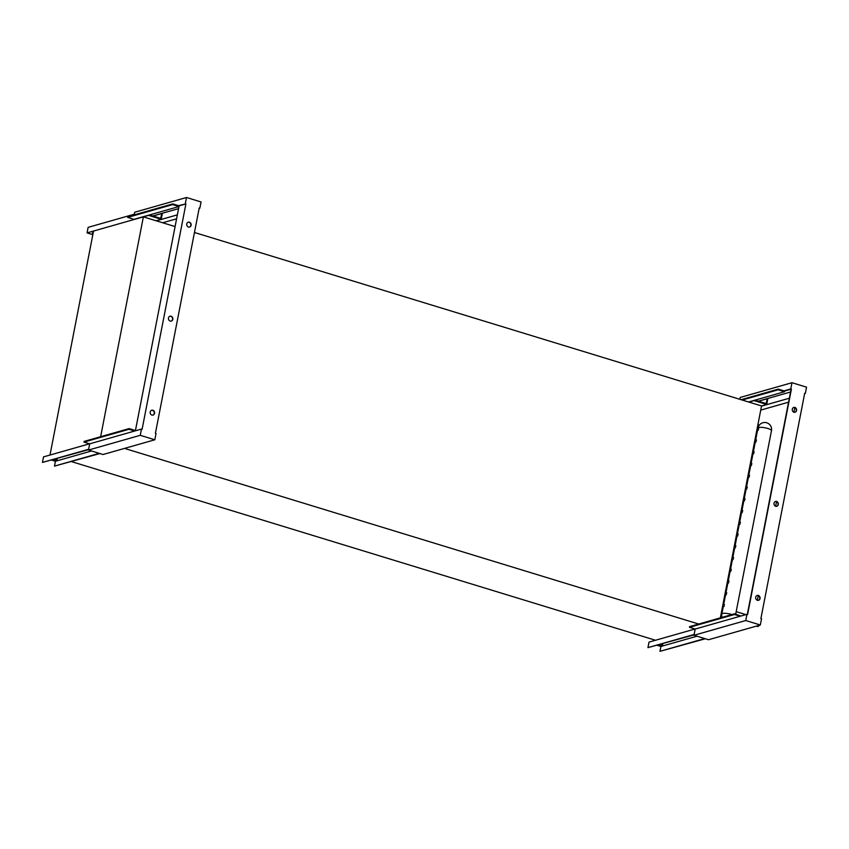 <?xml version="1.0" encoding="UTF-8"?>
<svg xmlns="http://www.w3.org/2000/svg" width="849" height="849" viewBox="0 0 849 849"><rect width="100%" height="100%" fill="white"/><g stroke="black" fill="none" stroke-linecap="round" stroke-linejoin="round"><path stroke-width="1.27" d="M56.639 458.747A4.341 1.008 11 0 1 57.223 459.426A4.341 1.008 11 0 1 56.756 459.755A4.341 1.008 11 0 1 53.36 459.68M55.153 459.171A4.341 1.008 -169 0 0 56.894 459.065A4.341 1.008 -169 0 0 57.021 459.022M99.248 453.355L54.485 466.101L99.885 453.546M88.561 449.662L42.45 462.418L43.522 456.889L89.538 443.794M42.45 462.418L88.636 449.27M54.485 466.101L55.429 461.262L51.768 460.137M55.429 461.262L91.512 450.989M93.008 233.772A4.341 1.008 11 0 1 92.371 233.072A4.341 1.008 11 0 1 92.838 232.743A4.341 1.008 11 0 1 93.22 232.658M92.838 234.653L87.065 232.891L148.554 215.381L161.225 219.265L162.297 213.725L161.66 213.534L160.726 218.373L149.477 214.935M87.065 232.891L88.137 227.352L134.322 214.213M156.036 220.74L161.225 219.265M152.979 216.007L161.66 213.534M189.465 227.086A2.536 2.239 74.1 0 0 188.075 222.226M188.457 227.033A2.536 2.239 -105.9 0 1 189.401 222.194A2.536 2.239 -105.9 0 1 188.457 227.033M171.19 321.113A2.536 2.239 74.1 0 0 169.8 316.252M170.182 321.06A2.536 2.239 -105.9 0 1 171.127 316.221A2.536 2.239 -105.9 0 1 170.182 321.06M152.905 415.14A2.536 2.239 74.1 0 0 151.525 410.279M151.907 415.076A2.536 2.239 -105.9 0 1 152.852 410.237A2.536 2.239 -105.9 0 1 151.907 415.076M198.475 211.772L198.348 212.462M177.367 214.85L156.354 220.836M162.69 222.767L176.592 218.809M172.644 204.598L172.782 203.909L127.796 216.718L127.668 217.408L172.644 204.598L178.98 206.54L178.481 205.649L185.91 203.909L179.118 205.851L178.98 206.54L134.004 219.339L127.668 217.408M172.782 203.909L178.481 205.649M134.195 214.893L134.715 212.239L186.493 197.499L185.284 203.718M199.133 208.376L199.844 208.175L201.054 201.956L186.493 197.499M185.91 203.909L142.101 429.297L141.465 429.095L140.255 435.325L154.826 439.782L156.036 433.552L155.399 433.361L199.218 207.984L199.844 208.175M152.831 215.964L178.577 208.631M140.255 435.325L88.476 450.055L89.686 443.836L141.465 429.095M89.686 443.836L83.987 442.096L128.974 429.286L129.112 428.596L135.437 430.539L178.98 206.54M83.987 442.096L84.125 441.406L129.112 428.596M134.673 431.037L128.974 429.286M88.476 450.055L103.047 454.512L154.826 439.782M758.412 600.349A2.536 2.239 74.1 0 0 757.021 595.489M758.348 595.457A2.536 2.239 -105.9 0 1 757.404 600.296A2.536 2.239 -105.9 0 1 758.348 595.457M776.686 506.322A2.536 2.239 74.1 0 0 775.296 501.462M776.623 501.43A2.536 2.239 -105.9 0 1 775.689 506.269A2.536 2.239 -105.9 0 1 776.623 501.43M794.961 412.296A2.536 2.239 74.1 0 0 793.582 407.446M794.897 407.403A2.536 2.239 -105.9 0 1 793.964 412.243A2.536 2.239 -105.9 0 1 794.897 407.403M740.169 616.247L746.961 614.315L745.751 620.534L693.973 635.275L695.182 629.045L740.169 616.247L734.47 614.506L734.597 613.806L740.88 616.045M695.182 629.045L689.484 627.305L689.621 626.615L734.597 613.806M689.484 627.305L734.47 614.506M693.973 635.275L708.544 639.732L760.322 624.991L761.532 618.772L760.895 618.571L804.703 393.193L805.34 393.384L806.55 387.165L791.979 382.708L790.769 388.927L791.406 389.129L784.614 391.06L784.476 391.75L778.14 389.808L778.278 389.118L784.614 391.06M745.751 620.534L760.322 624.991M791.406 389.129L747.598 614.506L746.961 614.315M783.977 390.869L790.769 388.927M791.088 389.213L747.311 614.421M804.629 393.586L805.34 393.384M778.278 389.118L741.103 399.699M742.206 400.038L778.14 389.808M748.542 401.98L784.476 391.75M803.971 396.982L803.833 397.672M760.736 410.099L788.562 402.182M739.84 399.317L740.201 397.449L791.979 382.708M757.361 600.275L758.263 595.637M775.636 506.259L776.538 501.61M793.911 412.232L794.823 407.584M789.337 398.223L761.5 406.14M758.316 401.174L790.546 392.005M748.86 402.076L754.05 400.601L766.721 404.474L767.793 398.945L767.156 398.754L766.222 403.593L754.973 400.144M720.345 617.87L761.542 405.949L766.721 404.474M758.475 401.216L767.156 398.754M662.135 643.966A4.341 1.008 11 0 1 662.719 644.635A4.341 1.008 11 0 1 662.262 644.964A4.341 1.008 11 0 1 658.866 644.9M660.649 644.391A4.341 1.008 -169 0 0 662.39 644.274A4.341 1.008 -169 0 0 662.517 644.232M704.755 638.565L659.981 651.31L705.381 638.756M694.047 634.882L647.946 647.628L649.029 642.099L695.034 629.003M647.946 647.628L694.132 634.479M659.981 651.31L660.925 646.471L657.264 645.346M660.925 646.471L697.008 636.198M758.178 430.284L758.698 428.214L757.297 427.79M755.886 442.042L756.417 439.962L755.016 439.538M753.604 453.791L754.124 451.721L752.723 451.286M751.323 465.549L751.843 463.469L750.442 463.045M749.041 477.297L749.561 475.228L748.16 474.793M746.749 489.045L747.279 486.976L745.878 486.551M744.467 500.804L744.987 498.724L743.586 498.299M742.185 512.552L742.705 510.482L741.304 510.047M739.904 524.311L740.424 522.231L739.023 521.806M737.611 536.059L738.142 533.989L736.741 533.554M735.33 547.807L735.85 545.737L734.449 545.313M733.048 559.565L733.568 557.485L732.167 557.061M730.766 571.313L731.286 569.244L729.885 568.809M728.474 583.072L729.004 580.992L727.604 580.567M726.192 594.82L726.712 592.751L725.311 592.315M723.91 606.568L724.43 604.499L723.03 604.074M735.701 614.145L771.476 430.676A6.877 6.877 0 0 0 766.743 422.791A6.877 6.877 0 0 0 757.987 427.992A6.877 1.592 11 0 1 767.804 428.49A6.877 1.592 11 0 1 771.476 430.676M756.289 626.138L757.52 626.509A3.98 1.602 -73 0 0 757.945 626.509A3.98 1.602 -73 0 0 759.261 625.289M50.006 455.043L89.527 443.783M49.995 455.032L93.539 231.045L143.375 216.866L100.638 436.704M655.502 640.252L71.518 461.623M124.527 448.399L698.695 624.036M761.542 405.949L194.453 232.488M175.085 226.566L143.375 216.866M722.021 617.393A6.877 6.877 0 0 1 721.83 614.018A6.877 1.592 11 0 1 731.658 614.453A6.877 1.592 11 0 1 731.987 614.559M720.727 615.907A6.877 1.592 11 0 1 721.746 616.109M756.884 429.923L758.061 430.294M754.591 441.682L755.78 442.042M752.31 453.43L753.498 453.791M750.028 465.188L751.206 465.549M747.746 476.936L748.924 477.297M745.454 488.695L746.642 489.056M743.172 500.443L744.361 500.804M740.89 512.191L742.068 512.552M738.609 523.95L739.787 524.311M736.316 535.698L737.505 536.059M734.035 547.456L735.223 547.817M731.753 559.204L732.931 559.565M729.471 570.952L730.649 571.324M727.179 582.711L728.368 583.072M724.897 594.459L726.086 594.82M722.616 606.218L723.794 606.579M745.868 614.623L736.295 611.694M759.324 425.116A6.877 6.877 0 0 0 757.881 424.755M721.83 614.018L723.306 606.43M723.719 604.286L725.587 594.671M726.012 592.528L727.88 582.923M728.293 580.78L730.161 571.165M730.575 569.021L732.443 559.417M732.857 557.273L734.725 547.669M735.149 545.525L737.017 535.91M737.431 533.766L739.299 524.162M739.712 522.018L741.58 512.403M741.994 510.26L743.862 500.655M744.286 498.512L746.154 488.907M746.568 486.764L748.436 477.149M748.85 475.005L750.718 465.401M751.132 463.257L752.999 453.642M753.424 451.498L755.292 441.894M755.706 439.75L757.573 430.135"/></g></svg>
